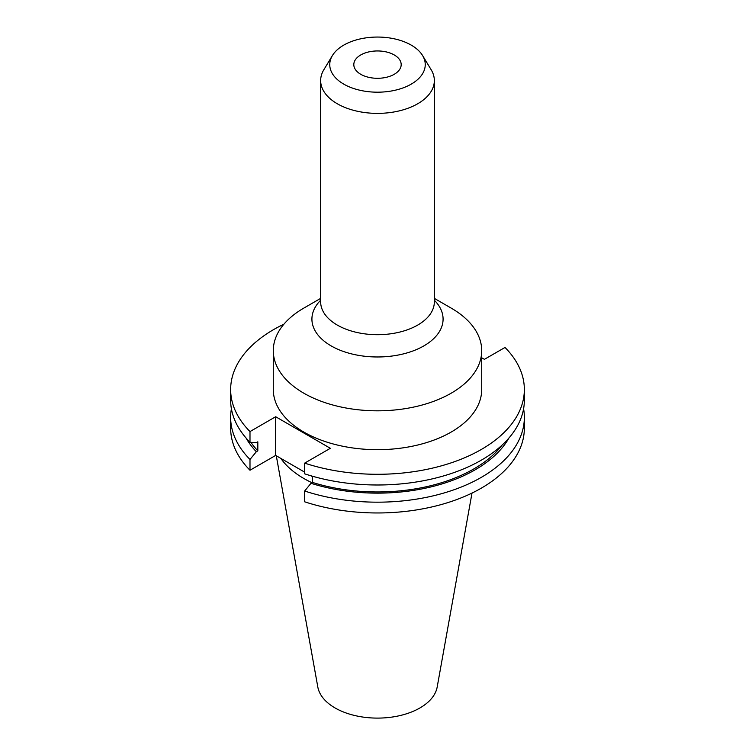 <?xml version="1.0" encoding="UTF-8"?>
<svg xmlns="http://www.w3.org/2000/svg" width="755" height="755" viewBox="0 0 755 755"><rect width="100%" height="100%" fill="white"/><g stroke="black" fill="none" stroke-linecap="round" stroke-linejoin="round"><path stroke-width="1.13" d="M320.658 298.376L303.812 308.106A104.209 60.164 0 0 0 273.291 350.65L273.291 389.514A104.209 60.164 0 0 0 303.812 432.058A104.209 60.164 0 0 0 417.383 445.101A104.209 60.164 0 0 0 481.709 389.514L481.709 350.65A104.209 60.164 0 0 0 451.188 308.106L434.342 298.376L451.188 308.106M273.291 350.65A104.209 60.164 0 0 0 303.812 393.195A104.209 60.164 0 0 0 417.383 406.237A104.209 60.164 0 0 0 481.709 350.65M332.426 55.53L323.838 69.734A56.842 32.814 0 0 0 320.658 80.558A56.842 32.814 0 0 0 337.306 103.765A56.842 32.814 0 0 0 399.253 110.881A56.842 32.814 0 0 0 434.342 80.558A56.842 32.814 0 0 0 431.162 69.734L422.573 55.53A47.744 27.567 0 0 0 411.258 45.13A47.744 27.567 0 0 0 332.426 55.53A47.744 27.567 0 0 0 343.742 84.116A47.744 27.567 0 0 0 402.887 87.967A47.744 27.567 0 0 0 422.573 55.53M394.252 54.955A23.688 13.675 0 0 0 368.44 51.991A23.688 13.675 0 0 0 353.812 64.619A23.688 13.675 0 0 0 360.748 74.292A23.688 13.675 0 0 0 386.56 77.255A23.688 13.675 0 0 0 401.188 64.619A23.688 13.675 0 0 0 394.252 54.955M276.292 455.775L317.817 687.031A60.004 34.645 0 0 0 335.069 707.954A60.004 34.645 0 0 0 397.574 716.108A60.004 34.645 0 0 0 437.183 687.031L472.007 493.081M280.822 458.389A104.209 60.164 0 0 0 303.812 478.472A104.209 60.164 0 0 0 311.985 482.719M283.918 324.178A146.847 84.777 0 0 0 230.653 389.514A146.847 84.777 0 0 0 249.99 431.567L249.99 442.27L256.332 442.675L257.823 441.817L257.823 450.867L256.332 451.726L249.99 459.455L249.99 470.242L275.669 455.416L304.661 472.149M304.661 463.126A146.847 84.777 0 0 0 524.347 389.514L524.347 400.216A146.847 84.777 0 0 1 304.661 473.829L304.661 463.126L330.341 448.3L275.669 416.741L249.99 431.567M524.347 389.514A146.847 84.777 0 0 0 505.01 347.46L484.417 359.342L481.709 357.785M230.653 389.514L230.653 400.216A146.847 84.777 0 0 0 249.99 442.27M250.905 442.336A136.202 78.633 0 0 0 257.823 450.867M304.661 491.014A146.847 84.777 0 0 0 524.347 417.402L524.347 428.189A146.847 84.777 0 0 1 304.661 501.801L304.661 491.014L310.994 483.294L312.485 482.426L312.485 476.235M312.485 482.426A136.202 78.633 0 0 0 502.113 445.072M246.055 438.013A138.222 79.803 0 0 0 256.332 451.726M310.994 483.294A138.222 79.803 0 0 0 508.945 438.013M231.407 408.804A146.847 84.777 0 0 0 230.653 417.402A146.847 84.777 0 0 0 249.99 459.455M524.347 417.402A146.847 84.777 0 0 0 523.592 408.804M230.653 417.402L230.653 428.189A146.847 84.777 0 0 0 249.99 470.242M310.975 475.801L312.485 476.669M275.669 416.741L275.669 455.416M434.342 300.226A65.581 37.863 180 0 1 417.383 349.169A65.581 37.863 180 0 1 331.124 345.884A65.581 37.863 180 0 1 320.658 300.226M320.658 301.962L320.658 301.887A56.842 32.814 0 0 0 337.306 325.084A56.842 32.814 0 0 0 399.253 332.2A56.842 32.814 0 0 0 434.342 301.887L434.342 80.558M320.658 301.887L320.658 80.558"/></g></svg>
